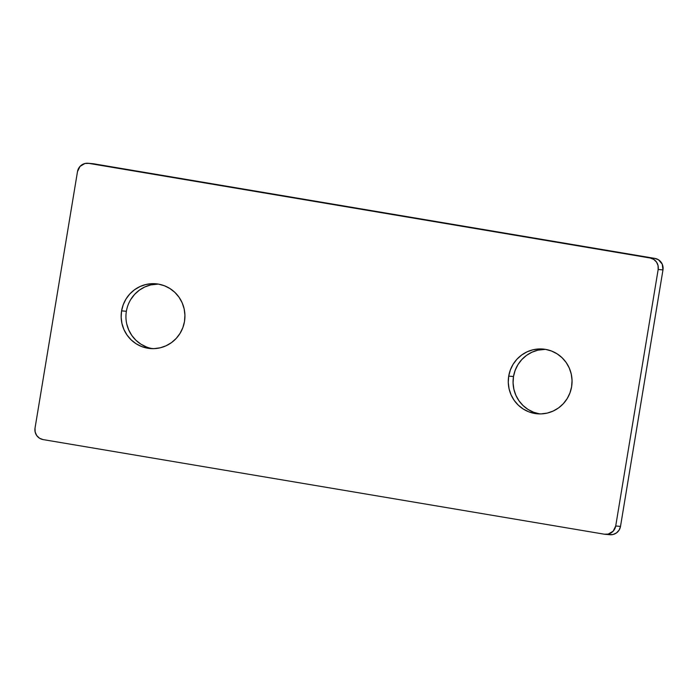 <?xml version="1.0" encoding="UTF-8"?>
<svg xmlns="http://www.w3.org/2000/svg" width="698" height="698" viewBox="0 0 698 698"><rect width="100%" height="100%" fill="white"/><g stroke="black" fill="none" stroke-linecap="round" stroke-linejoin="round"><path stroke-width="1.05" d="M130.814 299.407L134.635 294.355L139.347 290.159L144.774 286.974L150.707 284.924L158.254 284.086A32.501 31.89 -85 0 0 126.382 311.273L121.592 310.854A32.501 31.89 95 0 1 155.863 283.781A32.501 31.89 95 0 1 184.499 321.464L182.859 327.615L180.075 333.33L176.245 338.382L171.534 342.578L166.107 345.763L160.174 347.813L153.97 348.642L147.732 348.223L141.703 346.574L136.101 343.748L131.154 339.874L127.053 335.084L123.939 329.561L121.949 323.532L121.155 317.215L121.592 310.854L123.232 304.703L126.015 298.988L129.837 293.937L134.557 289.74L139.984 286.555L145.908 284.514L152.112 283.676L158.35 284.095L164.388 285.752L169.98 288.571L174.928 292.445L179.037 297.235L182.143 302.757L184.132 308.786L184.926 315.103L184.499 321.464A32.501 31.89 95 0 1 150.218 348.538A32.501 31.89 95 0 1 121.592 310.854L126.382 311.273A32.501 31.89 -85 0 0 152.626 348.651M539.65 413.905L533.612 412.248L528.02 409.429L523.072 405.555L518.963 400.765L515.857 395.243L513.868 389.214L513.074 382.897L513.501 376.536L508.711 376.117A32.501 31.89 95 0 1 542.983 349.044A32.501 31.89 95 0 1 571.618 386.727L569.978 392.878L567.186 398.593L563.365 403.645L558.653 407.841L553.226 411.026L547.293 413.076L541.09 413.905L534.851 413.486L528.822 411.837L523.221 409.011L518.274 405.137L514.164 400.347L511.058 394.824L509.069 388.795L508.275 382.478L508.711 376.117L510.351 369.966L513.135 364.251L516.956 359.2L521.676 355.003L527.103 351.818L533.028 349.777L539.231 348.939L545.47 349.358L551.507 351.015L557.1 353.834L562.047 357.708L566.157 362.498L569.263 368.021L571.252 374.049L572.046 380.366L571.618 386.727A32.501 31.89 95 0 1 537.338 413.801A32.501 31.89 95 0 1 508.711 376.117L513.501 376.536A32.501 31.89 -85 0 0 539.746 413.914M609.197 534.633L613.019 534.511L616.517 532.897L619.143 530.052L620.505 526.405L662.969 269.908L662.245 264.158L658.502 259.787L654.925 258.417L91.682 163.655M513.501 376.536L515.141 370.385L517.925 364.67L521.755 359.618L526.466 355.422L531.893 352.237L537.826 350.187L545.374 349.349A32.501 31.89 -85 0 0 513.501 376.536M146.493 346.985L140.9 344.166L135.953 340.292L131.843 335.502L128.737 329.98L126.748 323.951M88.044 163.271L92.834 163.69A9.999 9.816 -85 0 1 93.602 163.786L654.925 258.417L88.803 163.367A9.999 9.816 95 0 0 77.495 171.595L35.031 428.092A9.999 9.816 95 0 0 43.075 439.583L604.398 534.214L608.228 534.092L613.176 531.187L615.715 525.987L658.17 269.489L658.057 265.589L656.495 262.038L653.703 259.368L650.126 257.998L88.803 163.367L84.982 163.489L80.034 166.394L77.495 171.595L35.031 428.092L35.144 431.992L36.715 435.543L39.498 438.213L43.075 439.583L604.398 534.214A9.999 9.816 95 0 0 605.166 534.31L609.956 534.729A9.999 9.816 -85 0 0 620.505 526.405L615.715 525.987L658.17 269.489L662.969 269.908L620.505 526.405L615.715 525.987A9.999 9.816 95 0 1 605.166 534.31M658.17 269.489L662.969 269.908A9.999 9.816 -85 0 0 654.925 258.417L650.126 257.998A9.999 9.816 95 0 1 658.17 269.489"/></g></svg>
